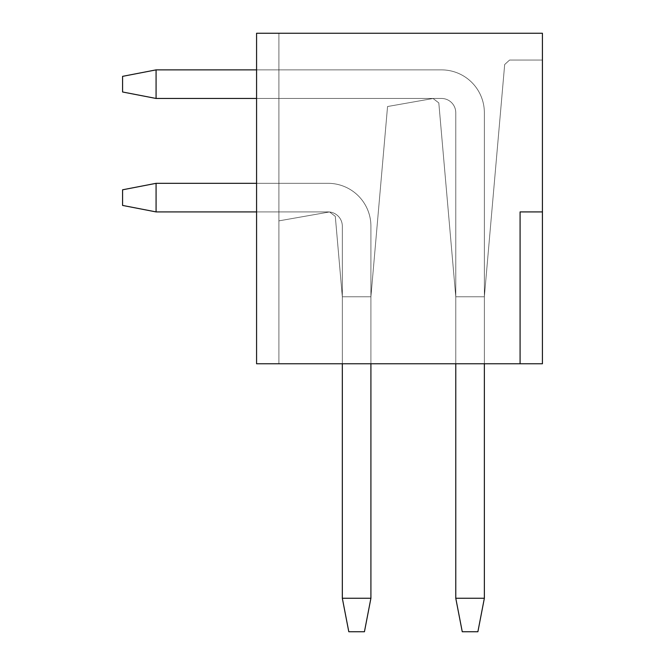 <?xml version="1.0" encoding="UTF-8"?>
<svg xmlns="http://www.w3.org/2000/svg" width="665" height="665" viewBox="0 0 665 665"><rect width="100%" height="100%" fill="white"/><g stroke="black" fill="none" stroke-linecap="round" stroke-linejoin="round"><path stroke-width="0.5" stroke-dasharray="3.33 2.49" d="M256.574 98.462L441.477 98.462L156.076 98.462L156.076 69.875L122.576 76.35L122.576 91.986L122.576 76.35L156.076 69.875L156.076 98.462L122.576 91.986L156.076 98.462L441.477 98.462A14.289 14.289 0 0 1 455.774 112.751L455.774 598.251L455.774 112.751A14.289 14.289 0 0 0 441.477 98.462L156.076 98.462L156.076 69.875L156.076 98.462L156.076 69.875L122.576 76.35L122.576 91.986L156.076 98.462L441.477 98.462A14.289 14.289 0 0 1 455.774 112.751A14.289 14.289 0 0 0 441.477 98.462L156.076 98.462L122.576 91.986L122.576 76.35L122.576 91.986L156.076 98.462L441.477 98.462A14.289 14.289 0 0 1 455.774 112.751A14.289 14.289 0 0 0 441.477 98.462L156.076 98.462L122.576 91.986L156.076 98.462L441.477 98.462A14.289 14.289 0 0 1 455.774 112.751A14.289 14.289 0 0 0 441.477 98.462L156.076 98.462L441.477 98.462A14.289 14.289 0 0 1 455.774 112.751A14.289 14.289 0 0 0 441.477 98.462L156.076 98.462L441.477 98.462A14.289 14.289 0 0 1 455.774 112.751A14.289 14.289 0 0 0 441.477 98.462A14.289 14.289 0 0 1 455.774 112.751A14.289 14.289 0 0 0 441.477 98.462A14.289 14.289 0 0 1 455.774 112.751A14.289 14.289 0 0 0 441.477 98.462A14.289 14.289 0 0 1 455.774 112.751L455.774 598.251L462.25 631.75L477.886 631.75L462.25 631.75L455.774 598.251L462.25 631.75L477.886 631.75L462.25 631.75L455.774 598.251L484.361 598.251L477.886 631.75L462.25 631.75L477.886 631.75L462.25 631.75L455.774 598.251L484.361 598.251L477.886 631.75L462.25 631.75L477.886 631.75L462.25 631.75L455.774 598.251L462.25 631.75L477.886 631.75L462.25 631.75L455.774 598.251L484.361 598.251L484.361 112.751L484.361 598.251L477.886 631.75L462.25 631.75L477.886 631.75L462.25 631.75L455.774 598.251L484.361 598.251L477.886 631.75L484.361 598.251L484.361 112.751A42.876 42.876 0 0 0 441.477 69.875L156.076 69.875L156.076 98.462L441.477 98.462A14.289 14.289 0 0 1 455.774 112.751L455.774 598.251L462.25 631.75L477.886 631.75L484.361 598.251L484.361 112.751L484.361 598.251L477.886 631.75L484.361 598.251L484.361 112.751A42.876 42.876 0 0 0 441.477 69.875A42.876 42.876 0 0 1 484.361 112.751L484.361 598.251L477.886 631.75L484.361 598.251L484.361 112.751A42.876 42.876 0 0 0 441.477 69.875L156.076 69.875L441.477 69.875A42.876 42.876 0 0 1 484.361 112.751L484.361 598.251L477.886 631.75L484.361 598.251L484.361 112.751A42.876 42.876 0 0 0 441.477 69.875L156.076 69.875L122.576 76.35L156.076 69.875L156.076 98.462L156.076 69.875L441.477 69.875A42.876 42.876 0 0 1 484.361 112.751L484.361 598.251L477.886 631.75L484.361 598.251L484.361 112.751A42.876 42.876 0 0 0 441.477 69.875L156.076 69.875L122.576 76.35L122.576 91.986L122.576 76.35L156.076 69.875L156.076 98.462L122.576 91.986L156.076 98.462L441.477 98.462L156.076 98.462L156.076 69.875L441.477 69.875A42.876 42.876 0 0 1 484.361 112.751L484.361 598.251L477.886 631.75L462.25 631.75L455.774 598.251L484.361 598.251L477.886 631.75L462.25 631.75L455.774 598.251L484.361 598.251L484.361 112.751A42.876 42.876 0 0 0 441.477 69.875L156.076 69.875L122.576 76.35L122.576 91.986L122.576 76.35L156.076 69.875L156.076 98.462L122.576 91.986L156.076 98.462L441.477 98.462A14.289 14.289 0 0 1 455.774 112.751L455.774 598.251L462.25 631.75L455.774 598.251L484.361 598.251L477.886 631.75L484.361 598.251L484.361 112.751L484.361 598.251L477.886 631.75L462.25 631.75L455.774 598.251L484.361 598.251L484.361 112.751A42.876 42.876 0 0 0 441.477 69.875A42.876 42.876 0 0 1 484.361 112.751L484.361 598.251L455.774 598.251L484.361 598.251L455.774 598.251L462.25 631.75L455.774 598.251L484.361 598.251L455.774 598.251L484.361 598.251L455.774 598.251L462.25 631.75L455.774 598.251L484.361 598.251L455.774 598.251L484.361 598.251L484.361 112.751A42.876 42.876 0 0 0 441.477 69.875L156.076 69.875L441.477 69.875A42.876 42.876 0 0 1 484.361 112.751A42.876 42.876 0 0 0 441.477 69.875L156.076 69.875L122.576 76.35L122.576 91.986L122.576 76.35L156.076 69.875L156.076 98.462L156.076 69.875L441.477 69.875A42.876 42.876 0 0 1 484.361 112.751L484.361 363.763L455.774 363.763L484.361 363.763L455.774 363.763L484.361 363.763L455.774 363.763L484.361 363.763L455.774 363.763L484.361 363.763L455.774 363.763L484.361 363.763L455.774 363.763L484.361 363.763L455.774 363.763L484.361 363.763L455.774 363.763L484.361 363.763L455.774 363.763L484.361 363.763L455.774 363.763L484.361 363.763L484.361 296.765L504.677 64.53L509.573 60.05L542.424 60.05L542.424 33.25L256.574 33.25L542.424 33.25L542.424 60.05L542.424 33.25L542.424 60.05L542.424 33.25L542.424 60.05L542.424 33.25L542.424 60.05L542.424 33.25L542.424 60.05L542.424 33.25L542.424 60.05L542.424 33.25L542.424 60.05L542.424 33.25L542.424 60.05L542.424 33.25L542.424 60.05L542.424 33.25L542.424 60.05L509.573 60.05L504.677 64.53L484.361 296.765L455.774 296.765L484.361 296.765L504.677 64.53L509.573 60.05L542.424 60.05L509.573 60.05L504.677 64.53L484.361 296.765L455.774 296.765L484.361 296.765L455.774 296.765L455.774 363.763L455.774 296.765L484.361 296.765L504.677 64.53L484.361 296.765L455.774 296.765L484.361 296.765L504.677 64.53L509.573 60.05L542.424 60.05L509.573 60.05L504.677 64.53L484.361 296.765L455.774 296.765L484.361 296.765L504.677 64.53L509.573 60.05L542.424 60.05L509.573 60.05L504.677 64.53L484.361 296.765L455.774 296.765L484.361 296.765L504.677 64.53L509.573 60.05L542.424 60.05L509.573 60.05L504.677 64.53L484.361 296.765L455.774 296.765L484.361 296.765L504.677 64.53L509.573 60.05L542.424 60.05L509.573 60.05L504.677 64.53L484.361 296.765L455.774 296.765L484.361 296.765L504.677 64.53L509.573 60.05L542.424 60.05L509.573 60.05L504.677 64.53L484.361 296.765L455.774 296.765L484.361 296.765L504.677 64.53L509.573 60.05L542.424 60.05L509.573 60.05L504.677 64.53L484.361 296.765L455.774 296.765L484.361 296.765L504.677 64.53L509.573 60.05L542.424 60.05L509.573 60.05L504.677 64.53L484.361 296.765L484.361 363.763M455.774 363.763L455.774 296.765L455.774 363.763L455.774 296.765L455.774 363.763L455.774 296.765L455.774 363.763L455.774 296.765L455.774 363.763L455.774 296.765L455.774 363.763L455.774 296.765L455.774 363.763L455.774 296.765L455.774 363.763L455.774 296.765L455.774 363.763L455.774 296.765L438.809 102.909L455.774 296.765L438.809 102.909L455.774 296.765L438.809 102.909L455.774 296.765L438.809 102.909L455.774 296.765L438.809 102.909L455.774 296.765L438.809 102.909L455.774 296.765L438.809 102.909L455.774 296.765L438.809 102.909L455.774 296.765L438.809 102.909L455.774 296.765L438.809 102.909L433.065 98.495L438.809 102.909L433.065 98.495L438.809 102.909L433.065 98.495L438.809 102.909L433.065 98.495L438.809 102.909L433.065 98.495L438.809 102.909L433.065 98.495L438.809 102.909L433.065 98.495L438.809 102.909L433.065 98.495L438.809 102.909L433.065 98.495L438.809 102.909L433.065 98.495L387.554 106.525L370.912 296.765L342.325 296.765L335.293 216.349L329.549 211.944L278.901 220.871L278.901 33.25L542.424 33.25L278.901 33.25L278.901 363.763L256.574 363.763L542.424 363.763L542.424 33.25L256.574 33.25L256.574 363.763L256.574 33.25L278.901 33.25L278.901 220.871L329.549 211.944L335.293 216.349L342.325 296.765L370.912 296.765L387.554 106.525L433.065 98.495L387.554 106.525L370.912 296.765L342.325 296.765L335.293 216.349L329.549 211.944L278.901 220.871L329.549 211.944L335.293 216.349L342.325 296.765L370.912 296.765L387.554 106.525L433.065 98.495L387.554 106.525L370.912 296.765L342.325 296.765L335.293 216.349L329.549 211.944L278.901 220.871L329.549 211.944L335.293 216.349L342.325 296.765L370.912 296.765L387.554 106.525L433.065 98.495L387.554 106.525L370.912 296.765L342.325 296.765L335.293 216.349L329.549 211.944L335.293 216.349L342.325 296.765L370.912 296.765L387.554 106.525L433.065 98.495L387.554 106.525L370.912 296.765L342.325 296.765L335.293 216.349L342.325 296.765L370.912 296.765L387.554 106.525L433.065 98.495L387.554 106.525L370.912 296.765L342.325 296.765L370.912 296.765L387.554 106.525L433.065 98.495L387.554 106.525L370.912 296.765L387.554 106.525L433.065 98.495L387.554 106.525L433.065 98.495L387.554 106.525L370.912 296.765L342.325 296.765L335.293 216.349L329.549 211.944L278.901 220.871L329.549 211.944L335.293 216.349L342.325 296.765L370.912 296.765L387.554 106.525L433.065 98.495L387.554 106.525L370.912 296.765L342.325 296.765L335.293 216.349L329.549 211.944L278.901 220.871L278.901 33.25L278.901 220.871L278.901 33.25L278.901 220.871L329.549 211.944L335.293 216.349L342.325 296.765L370.912 296.765L387.554 106.525L433.065 98.495L438.809 102.909L455.774 296.765L455.774 363.763L455.774 112.751A14.289 14.289 0 0 0 441.477 98.462L156.076 98.462L122.576 91.986L122.576 76.35L122.576 91.986L156.076 98.462L156.076 69.875L441.477 69.875A42.876 42.876 0 0 1 484.361 112.751A42.876 42.876 0 0 0 441.477 69.875L156.076 69.875L122.576 76.35L156.076 69.875L156.076 98.462L122.576 91.986L122.576 76.35L156.076 69.875L441.477 69.875A42.876 42.876 0 0 1 484.361 112.751A42.876 42.876 0 0 0 441.477 69.875L256.574 69.875M156.076 98.462L441.477 98.462L156.076 98.462L156.076 69.875L122.576 76.35L156.076 69.875L156.076 98.462L122.576 91.986L122.576 76.35L122.576 91.986L156.076 98.462L156.076 69.875L441.477 69.875L156.076 69.875L122.576 76.35L156.076 69.875L122.576 76.35L122.576 91.986L122.576 76.35L122.576 91.986L156.076 98.462L122.576 91.986L156.076 98.462L156.076 69.875M455.774 598.251L484.361 598.251M348.801 631.75L364.437 631.75L348.801 631.75L342.325 598.251L348.801 631.75L364.437 631.75L348.801 631.75L342.325 598.251L370.912 598.251L364.437 631.75L348.801 631.75L364.437 631.75L348.801 631.75L342.325 598.251L370.912 598.251L364.437 631.75L348.801 631.75L364.437 631.75L348.801 631.75L342.325 598.251L348.801 631.75L364.437 631.75L348.801 631.75L342.325 598.251L370.912 598.251L370.912 226.2L370.912 598.251L364.437 631.75L348.801 631.75L364.437 631.75L348.801 631.75L342.325 598.251L370.912 598.251L364.437 631.75L370.912 598.251L370.912 226.2A42.876 42.876 0 0 0 328.036 183.324L156.076 183.324L156.076 211.911L328.036 211.911A14.289 14.289 0 0 1 342.325 226.2L342.325 598.251L348.801 631.75L364.437 631.75L370.912 598.251L370.912 226.2L370.912 598.251L364.437 631.75L370.912 598.251L370.912 226.2A42.876 42.876 0 0 0 328.036 183.324A42.876 42.876 0 0 1 370.912 226.2L370.912 598.251L364.437 631.75L370.912 598.251L370.912 226.2A42.876 42.876 0 0 0 328.036 183.324L156.076 183.324L328.036 183.324A42.876 42.876 0 0 1 370.912 226.2L370.912 598.251L364.437 631.75L370.912 598.251L370.912 226.2A42.876 42.876 0 0 0 328.036 183.324L156.076 183.324L122.576 189.799L156.076 183.324L156.076 211.911L156.076 183.324L328.036 183.324A42.876 42.876 0 0 1 370.912 226.2L370.912 598.251L364.437 631.75L370.912 598.251L370.912 226.2A42.876 42.876 0 0 0 328.036 183.324L156.076 183.324L122.576 189.799L122.576 205.427L122.576 189.799L156.076 183.324L156.076 211.911L122.576 205.427L156.076 211.911L328.036 211.911L156.076 211.911L156.076 183.324L328.036 183.324A42.876 42.876 0 0 1 370.912 226.2L370.912 598.251L364.437 631.75L348.801 631.75L342.325 598.251L370.912 598.251L364.437 631.75L348.801 631.75L342.325 598.251L370.912 598.251L370.912 226.2A42.876 42.876 0 0 0 328.036 183.324L156.076 183.324L122.576 189.799L122.576 205.427L122.576 189.799L156.076 183.324L156.076 211.911L122.576 205.427L156.076 211.911L328.036 211.911A14.289 14.289 0 0 1 342.325 226.2L342.325 598.251L348.801 631.75L342.325 598.251L370.912 598.251L364.437 631.75L370.912 598.251L370.912 226.2L370.912 598.251L364.437 631.75L348.801 631.75L342.325 598.251L370.912 598.251L370.912 226.2A42.876 42.876 0 0 0 328.036 183.324A42.876 42.876 0 0 1 370.912 226.2L370.912 598.251L342.325 598.251L370.912 598.251L342.325 598.251L348.801 631.75L342.325 598.251L370.912 598.251L342.325 598.251L370.912 598.251L342.325 598.251L348.801 631.75L342.325 598.251L370.912 598.251L342.325 598.251L370.912 598.251L370.912 226.2A42.876 42.876 0 0 0 328.036 183.324L156.076 183.324L328.036 183.324A42.876 42.876 0 0 1 370.912 226.2A42.876 42.876 0 0 0 328.036 183.324L156.076 183.324L122.576 189.799L122.576 205.427L122.576 189.799L156.076 183.324L156.076 211.911L156.076 183.324L328.036 183.324A42.876 42.876 0 0 1 370.912 226.2L370.912 363.763L342.325 363.763L370.912 363.763L342.325 363.763L370.912 363.763L342.325 363.763L370.912 363.763L342.325 363.763L370.912 363.763L342.325 363.763L370.912 363.763L342.325 363.763L370.912 363.763L342.325 363.763L370.912 363.763L342.325 363.763L370.912 363.763L342.325 363.763L370.912 363.763L342.325 363.763L370.912 363.763L370.912 296.765L370.912 363.763L370.912 296.765L342.325 296.765L342.325 363.763L342.325 226.2A14.289 14.289 0 0 0 328.036 211.911L156.076 211.911L122.576 205.427L156.076 211.911L328.036 211.911A14.289 14.289 0 0 1 342.325 226.2L342.325 598.251L348.801 631.75M256.574 211.911L156.076 211.911L156.076 183.324L122.576 189.799L122.576 205.427L122.576 189.799L156.076 183.324L156.076 211.911L122.576 205.427L156.076 211.911L328.036 211.911A14.289 14.289 0 0 1 342.325 226.2L342.325 598.251L342.325 226.2A14.289 14.289 0 0 0 328.036 211.911L156.076 211.911L156.076 183.324L156.076 211.911L156.076 183.324L122.576 189.799L122.576 205.427L156.076 211.911L328.036 211.911A14.289 14.289 0 0 1 342.325 226.2A14.289 14.289 0 0 0 328.036 211.911L156.076 211.911L122.576 205.427L122.576 189.799L122.576 205.427L156.076 211.911L328.036 211.911A14.289 14.289 0 0 1 342.325 226.2A14.289 14.289 0 0 0 328.036 211.911L156.076 211.911L328.036 211.911A14.289 14.289 0 0 1 342.325 226.2A14.289 14.289 0 0 0 328.036 211.911L156.076 211.911L328.036 211.911A14.289 14.289 0 0 1 342.325 226.2A14.289 14.289 0 0 0 328.036 211.911A14.289 14.289 0 0 1 342.325 226.2A14.289 14.289 0 0 0 328.036 211.911A14.289 14.289 0 0 1 342.325 226.2A14.289 14.289 0 0 0 328.036 211.911A14.289 14.289 0 0 1 342.325 226.2L342.325 598.251L370.912 598.251M342.325 598.251L342.325 226.2A14.289 14.289 0 0 0 328.036 211.911L156.076 211.911L122.576 205.427L122.576 189.799L122.576 205.427L156.076 211.911L156.076 183.324L328.036 183.324A42.876 42.876 0 0 1 370.912 226.2A42.876 42.876 0 0 0 328.036 183.324L156.076 183.324L122.576 189.799L156.076 183.324L156.076 211.911L122.576 205.427L122.576 189.799L156.076 183.324L328.036 183.324A42.876 42.876 0 0 1 370.912 226.2A42.876 42.876 0 0 0 328.036 183.324L256.574 183.324M156.076 211.911L328.036 211.911L156.076 211.911L156.076 183.324L122.576 189.799L156.076 183.324L156.076 211.911L122.576 205.427L122.576 189.799L122.576 205.427L156.076 211.911L156.076 183.324L328.036 183.324L156.076 183.324L122.576 189.799L156.076 183.324L122.576 189.799L122.576 205.427L122.576 189.799L122.576 205.427L156.076 211.911L122.576 205.427L156.076 211.911L156.076 183.324M278.901 33.25L278.901 363.763L256.574 363.763L278.901 363.763L256.574 363.763L256.574 33.25L256.574 363.763L278.901 363.763L256.574 363.763L278.901 363.763L256.574 363.763L278.901 363.763L256.574 363.763L278.901 363.763L256.574 363.763L278.901 363.763L256.574 363.763L278.901 363.763L256.574 363.763L278.901 363.763L256.574 363.763L278.901 363.763L278.901 33.25L278.901 363.763L278.901 33.25L256.574 33.25L542.424 33.25L256.574 33.25L542.424 33.25L278.901 33.25L278.901 220.871L278.901 33.25L256.574 33.25L542.424 33.25L278.901 33.25L278.901 220.871L278.901 33.25L256.574 33.25L542.424 33.25L278.901 33.25L278.901 220.871L278.901 33.25L256.574 33.25L542.424 33.25L278.901 33.25L278.901 220.871L278.901 33.25L256.574 33.25L542.424 33.25L278.901 33.25L278.901 220.871L329.549 211.944L278.901 220.871L278.901 33.25L256.574 33.25L256.574 363.763L278.901 363.763L278.901 33.25L542.424 33.25L278.901 33.25L278.901 220.871L329.549 211.944L278.901 220.871L278.901 33.25L542.424 33.25L256.574 33.25L278.901 33.25L278.901 220.871L329.549 211.944L335.293 216.349L329.549 211.944L278.901 220.871L278.901 33.25L278.901 363.763L278.901 33.25M542.424 363.763L520.088 363.763L542.424 363.763M342.325 363.763L342.325 296.765L342.325 363.763L342.325 296.765L342.325 363.763L342.325 296.765L342.325 363.763L342.325 296.765L342.325 363.763L342.325 296.765L342.325 363.763L342.325 296.765L342.325 363.763L342.325 296.765L342.325 363.763L342.325 296.765L342.325 363.763L342.325 296.765L342.325 363.763L342.325 296.765L335.293 216.349L329.549 211.944L335.293 216.349L342.325 296.765L335.293 216.349L329.549 211.944L278.901 220.871L329.549 211.944L335.293 216.349L342.325 296.765L370.912 296.765L342.325 296.765L335.293 216.349L329.549 211.944L278.901 220.871L329.549 211.944L335.293 216.349L342.325 296.765L370.912 296.765L387.554 106.525L370.912 296.765L370.912 363.763M509.573 60.05L542.424 60.05L509.573 60.05L504.677 64.53L509.573 60.05M542.424 211.911L520.088 211.911L542.424 211.911L520.088 211.911L520.088 363.763L520.088 211.911L520.088 363.763L520.088 211.911L542.424 211.911L520.088 211.911L520.088 363.763L520.088 211.911L542.424 211.911L520.088 211.911L520.088 363.763L520.088 211.911L542.424 211.911L520.088 211.911L520.088 363.763L520.088 211.911L542.424 211.911L520.088 211.911L520.088 363.763L520.088 211.911L542.424 211.911L520.088 211.911L520.088 363.763L520.088 211.911L542.424 211.911L520.088 211.911L520.088 363.763L520.088 211.911L542.424 211.911L520.088 211.911L520.088 363.763L520.088 211.911L542.424 211.911L520.088 211.911L520.088 363.763L520.088 211.911L542.424 211.911L520.088 211.911L520.088 363.763M256.574 33.25L256.574 363.763L256.574 33.25"/><path stroke-width="1" d="M477.886 631.75L462.25 631.75L455.774 598.251L484.361 598.251L477.886 631.75M484.361 363.763L484.361 598.251M256.574 69.875L156.076 69.875L156.076 98.462L256.574 98.462M455.774 363.763L455.774 598.251M156.076 98.462L122.576 91.986L122.576 76.35L156.076 69.875M364.437 631.75L348.801 631.75L342.325 598.251L370.912 598.251L364.437 631.75M370.912 363.763L370.912 598.251M256.574 183.324L156.076 183.324L156.076 211.911L256.574 211.911M342.325 363.763L342.325 598.251M156.076 211.911L122.576 205.427L122.576 189.799L156.076 183.324M542.424 33.25L542.424 363.763L256.574 363.763L256.574 33.25L542.424 33.25M542.424 211.911L520.088 211.911L520.088 363.763"/></g></svg>
